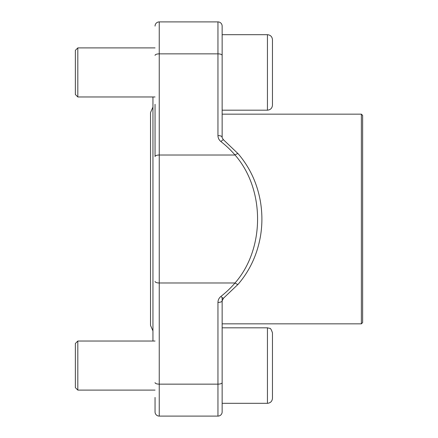 <?xml version="1.0" encoding="UTF-8"?>
<svg xmlns="http://www.w3.org/2000/svg" width="438" height="438" viewBox="0 0 438 438"><rect width="100%" height="100%" fill="white"/><g stroke="black" fill="none" stroke-linecap="round" stroke-linejoin="round"><path stroke-width="0.66" d="M361.372 323.841L361.372 114.159L362.631 115.418L362.631 322.582L361.372 323.841L222.143 323.841L222.143 327.827L222.143 297.555M222.143 411.906A4.194 4.194 0 0 1 217.954 416.1L217.954 302.412A4.194 1.544 0 0 0 222.143 300.868L222.143 411.906A4.194 4.194 0 0 1 217.954 416.1L159.24 416.1A4.194 4.194 0 0 1 155.047 411.906L155.047 397.436M152.95 341.032L152.95 96.968M238.201 284.191A4.194 1.205 -139.3 0 1 235.031 282.986C265.132 248.696 265.039 189.172 235.031 155.014A102.432 95.26 0 0 0 220.96 141.6A4.194 0.991 128 0 1 223.533 139.832C222.225 138.008 221.759 137.105 222.143 137.132L222.143 26.094A4.194 4.194 0 0 0 217.954 21.9L159.24 21.9L159.24 416.1A4.194 4.194 0 0 1 155.047 411.906M220.96 141.6C219.005 140.018 218.004 138.008 217.954 135.588A4.194 1.544 180 0 1 222.143 137.132L222.143 110.173L222.143 114.159L361.372 114.159M223.539 139.837L238.212 153.82A4.194 1.205 139.3 0 0 235.031 155.014L159.24 155.014A4.194 1.544 180 0 0 155.047 156.552L155.047 104.304M238.212 153.82C249.852 167.447 257.27 183.423 260.457 201.737C262.428 213.788 262.373 225.603 260.298 237.188C257.002 255.135 249.644 270.799 238.212 284.18L223.539 298.163A4.194 0.991 -128 0 1 220.96 296.4C219 297.999 217.998 300.003 217.954 302.412M155.047 26.094A4.194 4.194 0 0 1 159.24 21.9A4.194 4.194 0 0 0 155.047 26.094M77.822 390.099L75.369 387.646L75.369 343.485L77.822 341.032L77.822 390.099L155.047 390.099M272.469 341.355L272.469 332.858C271.33 329.496 270.388 327.991 269.649 328.336L267.437 327.827L267.437 403.31C270.492 403.009 272.168 401.334 272.469 398.279L272.469 389.776L272.469 398.279C272.168 401.334 270.492 403.009 267.437 403.31L222.143 403.31L222.143 327.827L267.437 327.827L269.649 328.336C270.388 327.991 271.33 329.496 272.469 332.858L272.469 389.776M272.469 353.461L272.469 377.671M77.822 96.968L75.369 94.515L75.369 50.354L77.822 47.901L77.822 96.968L155.047 96.968M272.469 48.224L272.469 39.721C272.168 36.666 270.492 34.991 267.437 34.69L267.437 110.173C270.492 109.878 272.168 108.202 272.469 105.142L272.469 96.645L272.469 105.142C272.168 108.202 270.492 109.878 267.437 110.173L222.143 110.173L222.143 34.69L267.437 34.69C270.492 34.991 272.168 36.666 272.469 39.721L272.469 96.645M272.469 60.329L272.469 84.539M222.143 26.094A4.194 4.194 0 0 0 217.954 21.9L217.954 53.852L159.24 53.852A4.194 1.544 180 0 0 155.047 55.396M222.143 382.604A4.194 1.544 -0 0 1 217.954 384.148L159.24 384.148A4.194 1.544 180 0 1 155.047 382.604M220.96 296.4A102.432 95.26 180 0 0 235.031 282.986L159.24 282.986A4.194 1.544 180 0 1 155.047 281.448M217.954 135.588L217.954 53.852A4.194 1.544 180 0 1 222.143 55.396M222.143 300.868L223.539 298.163M155.047 341.032L77.822 341.032M155.047 47.901L77.822 47.901M152.95 330.898L150.519 325.412L150.519 112.588L152.95 107.102"/></g></svg>
